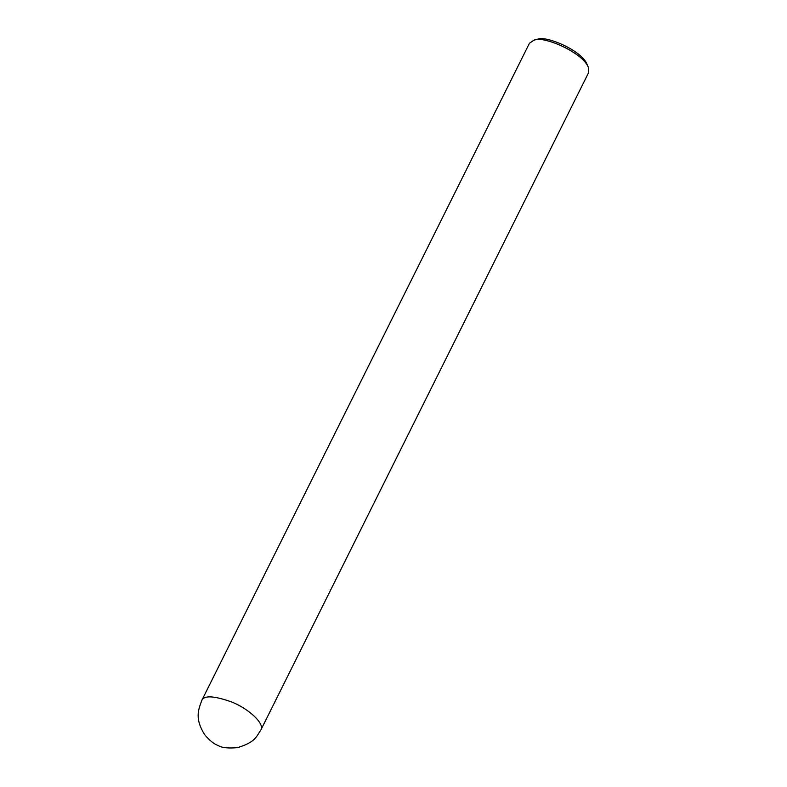 <?xml version="1.0" encoding="UTF-8"?>
<svg xmlns="http://www.w3.org/2000/svg" width="787" height="787" viewBox="0 0 787 787"><rect width="100%" height="100%" fill="white"/><g stroke="black" fill="none" stroke-linecap="round" stroke-linejoin="round"><path stroke-width="1.18" d="M260.89 729.942L588.558 72.738L588.283 67.21C582.203 51.873 542.44 35.405 534.009 40.157L529.444 43.265L201.767 700.46C198.009 710.671 194.91 718.924 204.64 734.655C209.736 740.675 214.271 744.295 218.245 745.525C221.58 747.748 227.984 748.457 237.467 747.65C255.745 742.141 256.277 736.484 260.89 729.942C264.963 723.745 248.751 708.762 231.781 702.014C214.015 695.718 204.01 695.196 201.767 700.46M588.283 67.21L586.984 64.16C581.416 50.093 544.968 35.002 537.236 39.35L534.009 40.157"/></g></svg>
